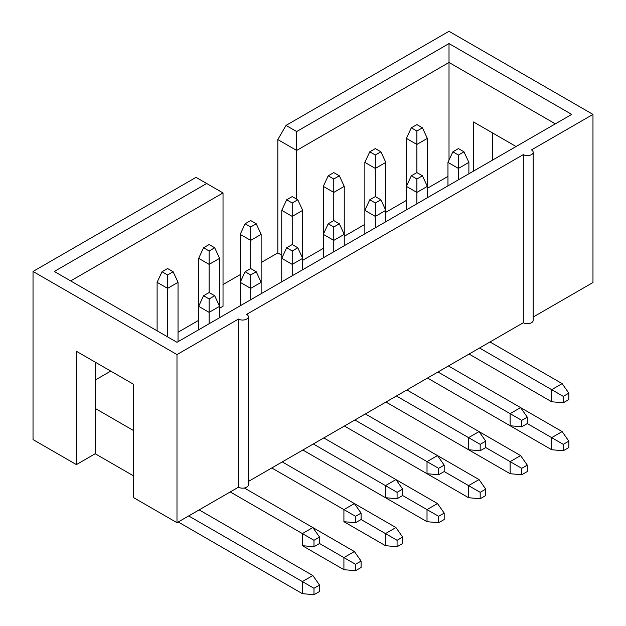 <?xml version="1.0" encoding="UTF-8"?>
<svg xmlns="http://www.w3.org/2000/svg" width="626" height="626" viewBox="0 0 626 626"><rect width="100%" height="100%" fill="white"/><g stroke="black" fill="none" stroke-linecap="round" stroke-linejoin="round"><path stroke-width="0.94" d="M449.014 160.092L449.014 62.467L296.646 150.436L296.646 199.123M447.958 176.415L427.347 188.309M406.407 200.398L385.796 212.3M364.856 224.39L344.245 236.292M323.306 248.381L302.694 260.275M261.144 262.544L277.827 252.912L277.827 139.575L286.012 125.411L296.646 131.554L449.014 43.577L571.702 114.409L176.986 342.297L54.298 271.465L206.674 183.496L196.04 177.354L33.029 271.465L33.029 439.577L76.38 464.602L95.191 453.74L133.635 475.94M296.646 131.554L296.646 150.436L277.827 139.575M555.348 123.854L449.014 62.467L449.014 43.577M223.028 284.548L240.204 274.634M33.029 271.465L176.986 354.574L238.475 319.072A5.783 3.341 0 0 0 244.774 319.8A5.783 3.341 0 0 0 248.35 316.717A5.783 3.341 0 0 0 246.652 314.354L523.297 154.63A5.783 3.341 0 0 0 529.604 155.358A5.783 3.341 0 0 0 533.172 152.274A5.783 3.341 0 0 0 531.474 149.911L592.971 114.409L449.014 31.3L286.012 125.411M533.172 317.046L592.971 282.522L592.971 114.409M248.35 481.488L523.297 322.742A5.783 3.341 0 0 0 529.604 323.47A5.783 3.341 0 0 0 533.172 320.379L533.172 152.274M76.38 464.602L76.38 351.272L133.635 384.325L133.635 497.662L176.986 522.687L238.475 487.185A5.783 3.341 0 0 0 244.774 487.912A5.783 3.341 0 0 0 248.35 484.821L248.35 316.717M277.827 252.912L281.755 255.181M70.652 280.91L223.028 192.941L223.028 306.27L219.593 308.258M198.653 320.34L178.042 332.242M110.732 371.108L95.191 380.076M95.191 362.133L95.191 408.41L133.635 430.602M523.297 322.742L523.297 154.63M492.365 132.829L492.365 160.217M516.082 146.523L473.553 121.968L473.553 171.078M223.028 192.941L206.674 183.496M292.225 196.58L286.661 199.788L292.225 202.996L297.788 199.788L292.225 196.58M297.788 199.788L302.694 210.359L292.225 216.408L292.225 202.996M302.694 210.359L302.694 258.335L292.225 264.383L281.755 258.335L281.755 210.359L286.661 199.788M281.755 210.359L292.225 216.408L292.225 244.555L286.661 247.763L292.225 250.979L297.788 247.763L292.225 244.555M402.643 489.109L397.08 492.326L397.08 498.742L402.643 495.534L402.643 489.109L395.937 479.579L437.488 503.562L427.018 509.611L438.63 516.309L438.63 522.733L444.194 519.525L444.194 513.101L438.63 516.309M402.643 495.534L427.018 509.611L427.018 521.701L302.859 450.016L385.467 497.709L397.08 498.742M427.018 521.701L438.63 522.733M444.194 513.101L437.488 503.562M333.775 220.563L328.212 223.779L333.775 226.988L339.339 223.779L333.775 220.563L333.775 179.013L339.339 175.796L333.775 172.588L328.212 175.796L333.775 179.013M323.306 257.818L323.306 234.351L328.212 223.779M339.339 223.779L344.245 234.351L333.775 240.392L333.775 226.988M339.339 175.796L344.245 186.376L344.245 245.728M344.245 186.376L333.775 192.417L323.306 186.376L323.306 234.351L333.775 240.392L333.775 251.777M365.349 413.935L479.039 479.579L468.569 485.62L480.181 492.326L480.181 498.75L485.745 495.534L485.745 489.109L480.181 492.326M354.879 419.983L427.018 461.628L437.488 455.587L444.194 465.126L438.63 468.334L438.63 474.758L444.194 471.55L444.194 465.126M438.63 474.758L427.018 473.718L344.41 426.024L468.569 497.709L468.569 485.62L444.194 471.55M427.018 473.718L427.018 461.628L438.63 468.334M380.89 151.813L375.326 148.597L369.763 151.813L375.326 155.021L380.89 151.813L385.796 162.384L375.326 168.425L375.326 155.021M375.326 196.58L369.763 199.788L375.326 202.996L380.89 199.788L375.326 196.58L375.326 168.425L364.856 162.384L369.763 151.813M385.796 162.384L385.796 210.359L375.326 216.408L375.326 202.996M375.326 227.786L375.326 216.408L364.856 210.359L364.856 162.384M406.892 389.951L520.589 455.587L510.12 461.636L521.732 468.334L521.732 474.758L527.288 471.55L527.288 465.126L521.732 468.334M510.12 473.718L385.952 402.041L468.569 449.734L468.569 437.644L479.039 431.596L485.745 441.134L480.181 444.35L480.181 450.767L485.745 447.559L510.12 461.636L510.12 473.718L521.732 474.758M527.288 465.126L520.589 455.587M422.433 175.796L416.877 172.588L411.313 175.796L416.877 179.013L422.433 175.796L427.347 186.376L416.877 192.417L416.877 179.013M416.877 203.802L416.877 192.417L406.407 186.376L411.313 175.796M406.407 209.843L406.407 138.393L411.313 127.821L416.877 131.03L422.433 127.821L416.877 124.613L411.313 127.821M422.433 127.821L427.347 138.393L427.347 197.753M448.443 365.96L562.14 431.596L551.67 437.644L563.275 444.35L563.275 450.767L568.838 447.559L568.838 441.134L563.275 444.35M437.973 372L510.12 413.653L510.12 425.743L427.503 378.049L551.67 449.734L551.67 437.644L527.288 423.567L527.288 417.151L521.732 420.359L521.732 426.783L527.288 423.567M521.732 420.359L510.12 413.653L520.589 407.612L527.288 417.151M510.12 425.743L521.732 426.783M427.347 138.393L416.877 144.442L416.877 131.03M416.877 172.588L416.877 144.442L406.407 138.393M551.67 449.734L563.275 450.767M568.838 441.134L562.14 431.596M323.306 186.376L328.212 175.796M468.569 497.709L480.181 498.75M485.745 489.109L479.039 479.579M364.856 233.834L364.856 210.359L369.763 199.788M380.89 199.788L385.796 210.359L385.796 221.745M396.422 395.992L480.181 444.35M485.745 447.559L485.745 441.134M468.569 449.734L480.181 450.767M463.983 151.813L458.42 148.597L452.864 151.813L458.42 155.021L463.983 151.813L468.89 162.384L458.42 168.425L458.42 155.021M458.42 179.811L458.42 168.425L447.958 162.384L452.864 151.813M447.958 185.852L447.958 162.384M468.89 162.384L468.89 173.77M489.994 341.968L562.14 383.621L551.67 389.669L563.275 396.368L563.275 402.792L568.838 399.584L568.838 393.159L563.275 396.368M479.524 348.017L551.67 389.669L551.67 401.759L469.054 354.058M551.67 401.759L563.275 402.792M568.838 393.159L562.14 383.621M319.542 591.492L319.542 585.067L313.978 588.276L313.978 594.7L319.542 591.492M188.676 515.934L302.374 581.577L302.374 593.659L313.978 594.7M319.542 585.067L312.836 575.529L302.374 581.577L313.978 588.276M361.092 567.5L361.092 561.076L355.529 564.292L355.529 570.709L361.092 567.5M319.542 543.509L319.542 537.092L313.978 540.301L313.978 546.725L319.542 543.509L343.917 557.586L343.917 569.676L355.529 570.709M361.092 561.076L354.386 551.545L343.917 557.586L355.529 564.292M402.643 543.509L402.643 537.092L397.08 540.301L397.08 546.725L402.643 543.509M361.092 519.525L361.092 513.101L355.529 516.309L355.529 522.733L361.092 519.525L385.467 533.595L385.467 545.684L397.08 546.725M402.643 537.092L395.937 527.554L385.467 533.595L397.08 540.301M230.227 491.942L302.374 533.595L302.374 545.684L313.978 546.725M319.542 537.092L312.836 527.554L354.386 551.545M313.978 540.301L302.374 533.595L312.836 527.554L244.336 487.998M271.778 467.958L343.917 509.611L343.917 521.701L355.529 522.733M361.092 513.101L354.386 503.562L395.937 527.554M355.529 516.309L343.917 509.611L354.386 503.562L282.248 461.91M385.467 497.709L385.467 485.62L395.937 479.579L323.798 437.926M313.329 443.967L397.08 492.326M173.136 271.754L167.58 268.538L162.017 271.754L167.58 274.963L173.136 271.754L178.042 282.326L167.58 288.375L167.58 274.963M214.687 247.763L209.123 244.555L203.567 247.763L209.123 250.979L214.687 247.763L219.593 258.335L209.123 264.383L209.123 250.979M256.237 223.779L250.674 220.563L245.11 223.779L250.674 226.988L256.237 223.779L261.144 234.351L250.674 240.392L250.674 226.988M214.687 295.738L209.123 292.53L203.567 295.738L209.123 298.954L214.687 295.738L219.593 306.317L209.123 312.358L209.123 298.954M256.237 271.754L250.674 268.538L245.11 271.754L250.674 274.963L256.237 271.754L261.144 282.326L250.674 288.375L250.674 274.963M302.374 593.659L178.207 521.982M199.146 509.893L312.836 575.529M343.917 569.676L302.374 545.684M385.467 545.684L343.917 521.701M167.58 336.866L167.58 288.375L157.11 282.326L162.017 271.754M209.123 292.53L209.123 264.383L198.653 258.335L203.567 247.763M250.674 268.538L250.674 240.392L240.204 234.351L245.11 223.779M209.123 323.744L209.123 312.358L198.653 306.317L203.567 295.738M250.674 299.752L250.674 288.375L240.204 282.326L245.11 271.754M281.755 281.81L281.755 258.335L286.661 247.763M292.225 275.761L292.225 250.979M297.788 247.763L302.694 258.335L302.694 269.72M95.191 408.41L95.191 453.74M176.986 354.574L176.986 522.687M238.475 487.185L238.475 319.072M157.11 330.825L157.11 282.326M178.042 282.326L178.042 341.686M198.653 329.785L198.653 258.335M219.593 258.335L219.593 317.695M240.204 305.793L240.204 234.351M261.144 234.351L261.144 293.711"/></g></svg>
